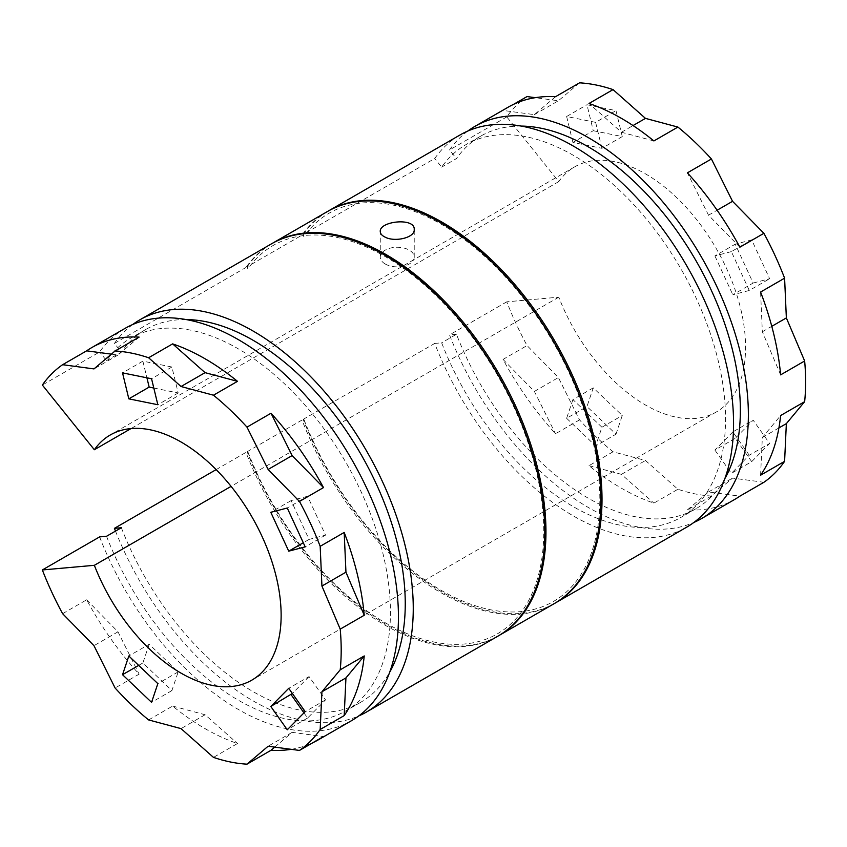 <?xml version="1.0" encoding="UTF-8"?>
<svg xmlns="http://www.w3.org/2000/svg" width="847" height="847" viewBox="0 0 847 847"><rect width="100%" height="100%" fill="white"/><g stroke="black" fill="none" stroke-linecap="round" stroke-linejoin="round"><path stroke-width="0.64" stroke-dasharray="4.24 3.18" d="M527.046 96.569A226.488 130.766 -120 0 0 506.781 116.897L558.787 181.597A141.555 81.725 -120 0 1 574.7 166.848A141.555 81.725 -120 0 1 716.255 248.573A141.555 81.725 -120 0 1 716.244 412.023A141.555 81.725 -120 0 1 558.787 297.17L506.781 301.818A226.488 130.766 -120 0 0 527.046 345.555L558.395 377.55L579.539 419.879A226.488 130.766 -120 0 0 613.037 451.8L645.478 460.482L677.907 489.248A226.488 130.766 -120 0 0 711.416 496.024L732.549 478.089L763.899 482.292M579.539 82.837L558.395 100.772L535.293 97.68M751.691 461.636L769.616 443.489L753.163 420.186L735.238 438.333L751.691 461.636L731.353 473.378L749.277 455.231L769.616 443.489M615.981 434.204L622.27 415.496L593.26 387.852L586.971 406.56L615.981 434.204L595.642 445.946L601.931 427.237L622.27 415.496M593.26 130.713L622.27 136.579L615.981 110.608L586.971 104.742L593.26 130.713L572.921 142.455L601.931 148.32L622.27 136.579M753.163 283.036L769.616 278.727L751.691 239.87L735.238 244.18L753.163 283.036L732.824 294.777L749.277 290.468L769.616 278.727M99.607 536.903A226.488 130.766 -120 0 0 351.537 720.659M125.06 328.371A226.488 130.766 -120 0 0 99.607 351.981L42.35 385.036M291.22 749.32A226.488 130.766 -120 0 0 312.871 742.692M148.606 719.929L172.629 706.059A226.488 130.766 -120 0 0 237.499 743.518L213.476 757.387M62.614 613.683L86.638 599.814A226.488 130.766 -120 0 0 139.13 674.148L115.107 688.018M558.787 181.597L130.999 428.582M558.787 297.17L231.093 486.369M106.542 536.278A215.159 124.223 -120 0 0 345.872 710.845A215.159 124.223 -120 0 0 345.872 462.398A215.159 124.223 -120 0 0 130.713 338.175A215.159 124.223 -120 0 0 106.542 360.6L99.607 351.981M121.354 527.734A215.159 124.223 -120 0 0 360.684 702.29A215.159 124.223 -120 0 0 389.705 672.19M186.107 319.552A215.159 124.223 -120 0 0 145.525 329.631A215.159 124.223 -120 0 0 121.354 352.056L106.542 360.6M115.499 531.111A226.488 130.766 -120 0 0 358.705 715.959M132.704 324.517A226.488 130.766 -120 0 0 114.419 343.427L121.354 352.056M216.154 469.609L245.958 452.404A226.488 130.766 -120 0 0 497.888 636.161M271.411 243.872A226.488 130.766 -120 0 0 245.958 267.483L247.927 268.87L247.123 266.805L302.008 235.117L303.978 236.514L303.173 234.45L434.712 158.505A226.488 130.766 -120 0 1 460.165 134.895M114.419 343.427L245.958 267.483M498.47 635.822A226.488 130.766 -120 0 1 247.123 451.737L247.927 451.949L245.958 452.404M247.927 451.949A224.222 129.453 -120 0 0 487.141 638.765A224.222 129.453 -120 0 0 487.141 358.27A224.222 129.453 -120 0 0 247.927 268.87M271.993 243.544A226.488 130.766 -120 0 0 247.123 266.805M247.123 451.737L302.008 420.048A226.488 130.766 -120 0 0 553.938 603.795M327.461 211.517A226.488 130.766 -120 0 0 302.008 235.117M554.52 603.456A226.488 130.766 -120 0 1 303.173 419.371L303.978 419.583L302.008 420.048M303.978 419.583A224.222 129.453 -120 0 0 543.192 606.399A224.222 129.453 -120 0 0 543.192 325.915A224.222 129.453 -120 0 0 303.978 236.514M328.043 211.178A226.488 130.766 -120 0 0 303.173 234.45M303.173 419.371L434.712 343.427A226.488 130.766 -120 0 0 686.652 527.183M434.712 343.427L441.647 342.813A215.159 124.223 -120 0 0 680.988 517.369A215.159 124.223 -120 0 0 680.988 268.933A215.159 124.223 -120 0 0 465.829 144.71A215.159 124.223 -120 0 0 441.647 167.134L434.712 158.505M724.81 478.714A215.159 124.223 -120 0 1 695.8 508.825A215.159 124.223 -120 0 1 456.459 334.258L441.647 342.813M521.223 126.076A215.159 124.223 -120 0 0 480.641 136.155A215.159 124.223 -120 0 0 456.459 158.58L441.647 167.134M456.459 334.258L449.524 334.872A226.488 130.766 -120 0 0 693.809 522.483M467.819 131.041A226.488 130.766 -120 0 0 449.524 149.951L456.459 158.58M506.781 301.818L449.524 334.872M579.539 419.879L555.516 433.749A226.488 130.766 -120 0 1 503.023 359.414L527.046 345.555M613.037 451.8L589.014 465.659A226.488 130.766 -120 0 0 653.884 503.118L677.907 489.248M711.416 496.024L687.393 509.894A226.488 130.766 -120 0 0 734.688 499.444M508.211 107.156A226.488 130.766 -120 0 0 503.023 110.438L513.642 104.308M506.781 116.897L449.524 149.951M172.629 706.059L205.069 714.752L237.499 743.518M205.069 714.752L181.046 728.621M274.746 747.118L292.141 732.359L323.49 736.562M292.141 732.359L268.118 746.228M139.13 337.106L117.987 355.041L111.359 354.152M117.987 355.041L93.975 368.911M86.638 599.814L117.987 631.82L139.13 674.148M117.987 631.82L93.975 645.679M589.014 465.659L621.454 474.352L653.884 503.118M621.454 474.352L645.478 460.482M687.393 509.894L708.526 491.959L739.876 496.162M708.526 491.959L732.549 478.089M760.585 475.209L762.342 437.497L780.627 415.538M762.342 437.497L778.912 427.926M780.627 374.861L762.342 331.78L760.585 292.046M762.342 331.78L771.776 326.328M739.876 247.186L708.526 215.18L687.393 172.852M708.526 215.18L717.113 210.225M653.884 140.941L621.454 132.248L589.014 103.482M621.454 132.248L633.037 125.557M555.516 96.706L534.383 114.641L503.023 110.438M534.383 114.641L558.395 100.772M503.023 359.414L534.383 391.42L555.516 433.749M534.383 391.42L558.395 377.55M385.237 263.999A16.982 9.804 0 0 0 403.744 266.127A16.982 9.804 0 0 0 414.225 257.065A16.982 9.804 0 0 0 397.243 247.26A16.982 9.804 0 0 0 380.261 257.065A16.982 9.804 0 0 0 385.237 263.999M303.957 712.878L307.599 718.034L325.534 699.887L309.07 676.573L288.732 688.325M325.534 699.887L305.195 711.628M309.07 676.573L292.374 693.481M307.599 718.034L287.26 729.775M149.167 644.249L142.878 662.957L171.899 690.591L178.177 671.893L149.167 644.249L128.829 655.991M178.177 671.893L157.838 683.635M142.878 662.957L138.686 665.382M171.899 690.591L151.56 702.343M153.805 388.042L178.177 392.976L171.899 367.005L151.56 378.747M178.177 392.976L157.838 404.718M171.899 367.005L142.878 361.14L122.54 372.881M142.878 361.14L146.912 377.815M307.599 496.268L291.146 500.577L309.07 539.423L325.534 535.124L307.599 496.268L287.26 508.009M325.534 535.124L305.195 546.866M291.146 500.577L270.807 512.319M309.07 539.423L303.3 542.758M749.277 455.231L732.824 431.928L753.163 420.186M732.824 431.928L714.9 450.075L735.238 438.333M714.9 450.075L731.353 473.378M601.931 427.237L572.921 399.604L593.26 387.852M572.921 399.604L566.632 418.302L586.971 406.56M566.632 418.302L595.642 445.946M601.931 148.32L595.642 122.36L615.981 110.608M595.642 122.36L566.632 116.494L586.971 104.742M566.632 116.494L572.921 142.455M749.277 290.468L731.353 251.612L751.691 239.87M731.353 251.612L714.9 255.921L735.238 244.18M714.9 255.921L732.824 294.777M574.7 166.848L110.269 434.977M716.244 412.023L251.813 680.152M145.525 329.631L130.713 338.175M360.684 702.29L345.872 710.845M480.641 136.155L465.829 144.71M695.8 508.825L680.988 517.369M414.225 257.065L414.225 229.537M380.261 257.065L380.261 231.506"/><path stroke-width="1.27" d="M535.293 97.68L527.046 96.569L513.642 104.308M693.809 522.483A226.488 130.766 -120 0 0 701.464 518.629L734.688 499.444A226.488 130.766 -120 0 0 739.876 496.162L763.899 482.292A226.488 130.766 -120 0 0 784.597 461.34L786.355 423.627L804.65 401.669A226.488 130.766 -120 0 0 804.65 360.991L786.355 317.911L784.597 278.176A226.488 130.766 -120 0 0 763.899 233.317L732.549 201.321L711.416 158.982A226.488 130.766 -120 0 0 677.907 127.071L645.478 118.379L613.037 89.613A226.488 130.766 -120 0 0 579.539 82.837L555.516 96.706A226.488 130.766 -120 0 0 508.211 107.156L474.976 126.341A226.488 130.766 -120 0 0 467.819 131.041M157.838 683.635L128.829 655.991L122.54 674.699L151.56 702.343L157.838 683.635M305.195 711.628L288.732 688.325L270.807 706.472L287.26 729.775L305.195 711.628M94.356 565.309A141.555 81.725 -120 0 0 251.813 680.152A141.555 81.725 -120 0 0 251.824 516.702A141.555 81.725 -120 0 0 110.269 434.977A141.555 81.725 -120 0 0 94.356 449.736L42.35 385.036A226.488 130.766 -120 0 1 62.614 364.708L93.975 368.911L115.107 350.976A226.488 130.766 -120 0 1 148.606 357.752L181.046 386.518L213.476 395.2A226.488 130.766 -120 0 1 246.985 427.121L268.118 469.45L299.467 501.445A226.488 130.766 -120 0 1 320.177 546.315L321.934 586.05L340.219 629.13A226.488 130.766 -120 0 1 340.219 669.808L321.934 691.766L320.177 729.479A226.488 130.766 -120 0 1 299.467 750.431L268.118 746.228L246.985 764.163A226.488 130.766 -120 0 1 213.476 757.387L181.046 728.621L148.606 719.929A226.488 130.766 -120 0 1 115.107 688.018L93.975 645.679L62.614 613.683A226.488 130.766 -120 0 1 42.35 569.957L94.356 565.309L231.093 486.369M305.195 546.866L287.26 508.009L270.807 512.319L288.732 551.164L305.195 546.866M157.838 404.718L151.56 378.747L122.54 372.881L128.829 398.852L157.838 404.718M42.35 569.957L99.607 536.903L106.542 536.278L121.354 527.734L114.419 528.348A226.488 130.766 -120 0 0 115.499 531.111M312.871 742.692A226.488 130.766 -120 0 0 318.303 739.844L351.537 720.659A226.488 130.766 -120 0 0 351.537 459.138A226.488 130.766 -120 0 0 125.06 328.371L91.825 347.556A226.488 130.766 -120 0 0 86.638 350.838L62.614 364.708M115.107 350.976L139.13 337.106A226.488 130.766 -120 0 0 91.825 347.556M213.476 395.2L237.499 381.341A226.488 130.766 -120 0 0 172.629 343.882L148.606 357.752M299.467 501.445L323.49 487.586A226.488 130.766 -120 0 0 271.008 413.251L246.985 427.121M340.219 629.13L364.242 615.261A226.488 130.766 -120 0 0 344.189 532.445L320.177 546.315M320.177 729.479L344.189 715.609A226.488 130.766 -120 0 0 364.242 655.938L340.219 669.808M318.303 739.844A226.488 130.766 -120 0 0 323.49 736.562L299.467 750.431M246.985 764.163L271.008 750.294A226.488 130.766 -120 0 0 291.22 749.32M130.999 428.582L94.356 449.736M389.705 672.19A215.159 124.223 -120 0 0 360.695 453.854A215.159 124.223 -120 0 0 186.107 319.552M358.705 715.959A226.488 130.766 -120 0 0 366.349 712.105A226.488 130.766 -120 0 0 366.349 450.583A226.488 130.766 -120 0 0 139.871 319.817A226.488 130.766 -120 0 0 132.704 324.517M114.419 528.348L216.154 469.609M366.349 712.105L497.888 636.161A226.488 130.766 -120 0 0 497.888 374.639A226.488 130.766 -120 0 0 271.411 243.872L139.871 319.817M498.47 635.822A226.488 130.766 -120 0 0 499.052 635.483A226.488 130.766 -120 0 0 499.052 373.961A226.488 130.766 -120 0 0 272.575 243.205A226.488 130.766 -120 0 0 271.993 243.544M499.052 635.483L553.938 603.795A226.488 130.766 -120 0 0 553.949 342.273A226.488 130.766 -120 0 0 327.461 211.517L272.575 243.205M385.237 237.192C381.997 235.657 380.335 233.761 380.261 231.506C379.276 221.078 415.252 217.213 414.225 229.537C414.988 237.7 394.956 242.358 385.237 237.192M554.52 603.456A226.488 130.766 -120 0 0 555.103 603.128A226.488 130.766 -120 0 0 555.113 341.606A226.488 130.766 -120 0 0 328.625 210.839A226.488 130.766 -120 0 0 328.043 211.178M555.103 603.128L686.652 527.183A226.488 130.766 -120 0 0 686.652 265.662A226.488 130.766 -120 0 0 460.165 134.895L328.625 210.839M724.81 478.714A215.159 124.223 -120 0 0 695.8 260.378A215.159 124.223 -120 0 0 521.223 126.076M701.464 518.629A226.488 130.766 -120 0 0 701.464 257.107A226.488 130.766 -120 0 0 474.976 126.341M784.597 461.34L760.585 475.209A226.488 130.766 -120 0 0 780.627 415.538L804.65 401.669M804.65 360.991L780.627 374.861A226.488 130.766 -120 0 0 760.585 292.046L784.597 278.176M763.899 233.317L739.876 247.186A226.488 130.766 -120 0 0 687.393 172.852L711.416 158.982M677.907 127.071L653.884 140.941A226.488 130.766 -120 0 0 589.014 103.482L613.037 89.613M271.008 750.294L274.746 747.118M344.189 715.609L345.947 677.896L364.242 655.938M345.947 677.896L321.934 691.766M364.242 615.261L345.947 572.18L344.189 532.445M345.947 572.18L321.934 586.05M323.49 487.586L292.141 455.58L271.008 413.251M292.141 455.58L268.118 469.45M237.499 381.341L205.069 372.648L172.629 343.882M205.069 372.648L181.046 386.518M111.359 354.152L86.638 350.838M778.912 427.926L786.355 423.627M771.776 326.328L786.355 317.911M717.113 210.225L732.549 201.321M633.037 125.557L645.478 118.379M292.374 693.481L270.807 706.472M291.146 694.72L303.957 712.878M138.686 665.382L122.54 674.699M146.912 377.815L149.167 387.1L128.829 398.852M149.167 387.1L153.805 388.042M303.3 542.758L288.732 551.164"/></g></svg>
